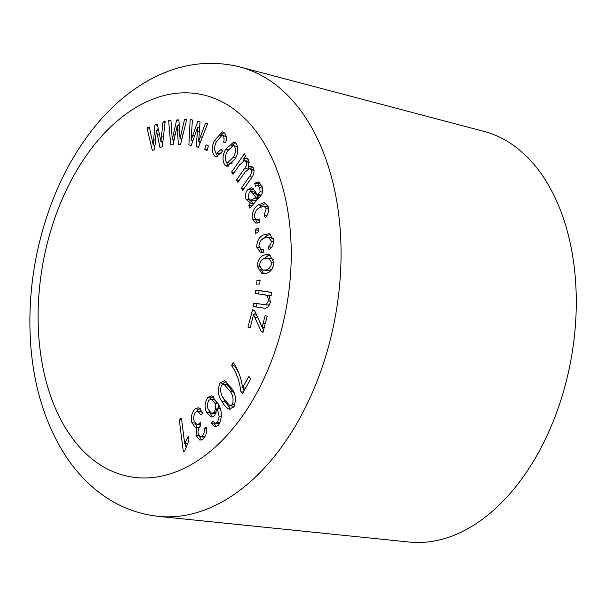 <?xml version="1.0" encoding="UTF-8"?>
<svg xmlns="http://www.w3.org/2000/svg" width="606" height="606" viewBox="0 0 606 606"><rect width="100%" height="100%" fill="white"/><g stroke="black" fill="none" stroke-linecap="round" stroke-linejoin="round"><path stroke-width="0.91" d="M158.439 516.365L409.391 542.059A208.941 132.919 -79.7 0 0 459.613 532.879A208.941 132.919 -79.7 0 0 575.7 320.975A208.941 132.919 -79.7 0 0 484.149 131.449L240.241 67.046C212.6 60.13 185.277 62.926 158.264 75.424C133.714 87.052 111.943 104.899 92.96 128.949C75.621 150.962 61.585 176.316 50.866 205.002C34.216 250.331 27.482 296.69 30.648 344.072C33.83 387.401 45.533 424.745 65.751 456.106C73.856 468.415 83.227 479.104 93.854 488.171C112.867 504.298 134.396 513.691 158.439 516.365A228.636 145.448 -79.7 0 0 213.403 506.321A228.636 145.448 -79.7 0 0 340.428 274.442A228.636 145.448 -79.7 0 0 240.241 67.046M242.589 387.658L248.892 376.485L250.778 378.803L242.438 393.589L240.915 391.718C239.559 381.257 236.446 372.523 231.575 365.501L233.212 362.608C237.999 369.266 241.127 377.621 242.589 387.658L245.483 388.188M195.352 408.732L198.647 407.747L202.957 412.891L200.942 415.019L197.882 411.186L196.139 411.747C193.912 414.201 193.231 417.208 194.094 420.776L196.95 424.548L198.912 423.958L200.313 422.39L200.518 426.018C198.344 427.934 197.579 430.518 198.23 433.767L200.503 436.737L202.199 436.229C204.063 434.154 204.669 431.548 204.017 428.412L206.298 427.435C207.063 432.313 205.957 436.244 202.98 439.229L199.919 440.161L196.011 435.373L196.897 427.457L195.382 427.616L191.844 422.587C190.617 417.004 191.784 412.383 195.352 408.732L198.601 409.323L200.23 408.436M247.983 327.089L252.55 309.764L254.596 310.552L262.163 327.232L265.17 315.468L267.208 316.264L263.004 332.255L261.337 331.611L253.513 314.635L250.157 327.929L247.983 327.089L250.27 327.505M257.141 265.867C258.126 259.073 260.989 255.368 265.723 254.747L269.246 254.611L274.01 262.315C273.056 269.026 270.246 272.723 265.587 273.404L261.906 273.556L257.141 265.867L259.421 266.284M233.015 174.316L231.628 172.028L244.294 153.841L245.536 155.893L243.763 158.446L246.187 157.961L248.324 159.59L248.43 166.605L251.126 166.052L253.187 167.604C254.664 171.127 254.096 174.566 251.467 177.906L242.771 190.398L241.385 188.11L249.369 176.649C251.248 174.573 251.801 172.286 251.035 169.794L249.589 168.635L245.271 171.809L237.908 182.376L236.507 180.073L244.741 168.256C246.453 166.241 246.93 164.082 246.165 161.779L244.68 160.598L239.59 164.877L233.015 174.316M207.002 150.485L204.707 149.356L206.085 144.804L208.381 145.932L207.002 150.485M254.452 217.478L256.49 219.804L259.368 219.016L259.754 222.243L255.853 223.175L252.301 219.054C251.793 212.615 253.808 207.896 258.368 204.904L264.564 202.495L268.344 206.911C269.094 211.236 268.057 214.835 265.223 217.683L264.125 215.062L266.231 208.638L263.852 206.002L259.163 207.956C255.929 209.843 254.353 213.017 254.452 217.478M258.891 246.104L261.307 249.414L263.307 249.271L263.224 252.657L260.686 252.778L256.633 246.998C257.058 240.309 259.633 236.196 264.352 234.643L269.231 233.764L273.48 239.923C273.579 244.559 272.094 247.854 269.019 249.816L268.344 246.809C270.2 245.665 271.162 243.726 271.246 240.991L268.534 237.249L264.678 237.991C261.353 238.847 259.421 241.552 258.891 246.104M191.178 145.463L188.921 144.902L190.17 119.473L192.397 120.033L191.095 140.084L197.821 121.382L200.033 121.942L198.624 141.433L205.457 123.298L207.547 123.813L198.465 147.288L196.238 146.735L197.677 127.283L191.178 145.463M183.338 451.682L179.24 419.488L181.467 418.322L184.656 443.41L188.481 436.335L188.966 440.138L184.777 450.925L183.338 451.682M154.659 149.508L152.295 150.371L146.97 127.843L149.303 126.995L153.189 144.948L154.992 124.912L157.31 124.071L160.938 141.615L162.999 121.995L165.196 121.185L162.302 146.72L159.969 147.569L156.371 130.063L154.659 149.508M173.058 144.705L170.71 144.857L168.642 120.533L170.953 120.382L172.271 139.675L176.596 120.011L178.891 119.859L180.02 138.653L184.527 119.496L186.709 119.352L180.633 144.213L178.323 144.364L177.217 125.616L173.058 144.705M255.649 233.431L255.073 229.81L258.133 227.992L258.709 231.621L255.649 233.431M248.801 205.328L250.369 202.949L246.021 199.147C244.847 195.458 245.513 192.208 248.036 189.39L251.687 187.792L254.959 191.132L257.648 195.185L260.088 191.708L259.762 187.678L257.891 185.33L255.421 186.216L254.725 183.194L258.497 181.921L261.943 186.012C263.504 190.792 262.474 194.723 258.845 197.806L249.884 208.199L248.801 205.328L251.308 205.79M216.047 153.053L216.819 153.394L221.038 149.387L222.72 151.197L216.206 156.802L214.797 156.196C211.683 152.311 211.509 147.16 214.297 140.751L222.417 131.85L223.955 132.517C226.424 134.744 226.992 138.191 225.667 142.857L223.606 142.13C224.425 139.342 224.159 137.214 222.811 135.729L221.947 135.358L216.266 142.054C214.191 146.455 214.115 150.114 216.047 153.053M224.902 165.12C222.152 160.507 222.417 155.219 225.705 149.25L233.78 141.963L235.908 143.205C238.643 147.735 238.416 152.947 235.219 158.848L227.045 166.362L224.902 165.12L228.151 165.711L226.439 162.264M256.633 284.1L256.997 280.184L260.103 280.078L259.739 283.987L256.633 284.1M255.331 293.486L255.899 290.069L271.662 292.342L271.147 295.425L268.905 295.107L270.428 301.909C268.935 307.128 266.413 309.136 262.852 307.916L253.156 306.515L253.725 303.083L263.315 304.47C265.572 305.265 267.208 304.06 268.231 300.856C268.344 296.705 266.913 294.66 263.936 294.721L255.331 293.486M269.587 296.039L263.936 294.721M216.516 426.738L214.479 424.011L215.138 423.193L217.539 422.473L219.19 416.587L217.175 408.058L214.638 415.784L211.07 417.125L206.396 411.997C204.32 406.914 204.82 402.051 207.888 397.407L211.911 395.794L218.66 404.679C222.25 411.406 222.19 418.299 218.478 425.351L214.857 426.889L211.229 423.42L213.115 421.079L215.115 423.185L219.645 423.829M220.039 382.878L224.508 380.735L231.681 388.378C235.757 393.658 236.438 399.884 233.727 407.058L229 409.118C226.167 407.656 223.856 405.126 222.076 401.536C218.008 396.256 217.327 390.037 220.039 382.878L223.296 383.469L226.091 381.356M185.853 446.546L185.474 443.554M181.671 419.935L179.24 419.488M186.943 443.819L184.656 443.41M154.803 147.834L154.166 145.129M149.591 128.321L146.97 127.843M155.03 145.288L153.189 144.948M155.484 140.084L153.629 139.744M157.795 130.32L158.045 127.639M157.583 125.389L154.992 124.912M162.84 141.956L160.938 141.615M165.067 122.367L162.999 121.995M162.514 144.849L161.863 141.781M159.439 134.388L157.09 133.964M158.628 130.472L156.371 130.063M191.223 145.319L188.921 144.902M192.329 142.236L192.42 140.327M192.973 140.433L191.095 140.084M194.715 135.555L192.814 135.206M199.056 127.54L199.76 125.594M200.594 141.789L198.624 141.433M198.518 147.144L196.238 146.735M199.715 144.061L199.882 141.66M199.298 131.941L197.283 131.578M199.609 127.639L197.677 127.283M173.664 141.933L173.49 139.895M170.99 120.965L168.642 120.533M174.081 140.001L172.271 139.675M175.195 134.888L173.369 134.555M178.672 125.881L179.126 123.836M178.921 120.442L176.596 120.011M181.906 139.001L180.02 138.653M186.58 119.867L184.527 119.496M181.338 141.327L181.179 138.865M179.497 130.161L177.384 129.775M179.255 125.987L177.217 125.616M262.436 252.793L260.05 248.816M259.163 247.46L256.633 246.998M262.171 239.362L267.602 235.234L264.352 234.643M267.602 235.234L270.7 234.325M271.579 247.399L268.344 246.809M273.518 241.408L271.246 240.991M273.314 238.658L268.534 237.249M258.535 231.727L258.323 230.401L255.073 229.81M257.595 223.106L255.55 219.645L252.301 219.054M258.383 208.578L261.618 205.495L258.368 204.904M261.618 205.495L266.102 203.139M266.905 215.562L264.125 215.062M268.655 209.078L266.231 208.638M268.42 207.237L263.852 206.002M253.331 203.487L250.369 202.949M253.346 203.48L249.271 199.738L246.021 199.147M250.005 191.617L251.285 189.981L248.036 189.39M251.285 189.981L253.21 188.602M260.701 195.746L257.648 195.185M261.201 195.094L258.285 194.564M262.557 192.155L260.088 191.708M262.572 188.186L259.762 187.678M262.156 186.633L261.141 185.921L257.891 185.33M258.345 185.413L257.974 183.785L254.725 183.194M257.974 183.785L259.966 182.701M258.027 198.647L254.846 198.064L255.74 197.147L251.089 191.405L249.202 192.246L248.187 197.859L250.672 200.328L253.922 200.919L257.012 199.685M258.989 197.738L254.338 191.996L251.089 191.405M258.921 197.73L255.74 197.147M250.672 200.328L254.846 198.064M207.207 149.811L204.707 149.356M216.819 153.394L221.182 153.841M217.645 156.712L214.797 156.196M217.872 156.643L215.781 152.841M216.622 141.168L214.297 140.751M220.357 135.683L224.031 132.57M225.758 142.524L223.606 142.13M226.22 136.456L222.811 135.729M226.061 136.327L221.947 135.358M234.272 172.513L231.628 172.028M242.885 161.12L244.642 158.605M247.657 158.742L243.763 158.446M252.581 166.824L251.679 167.195L248.43 166.605M244.029 188.587L241.385 188.11M251.99 177.126L249.369 176.649M254.081 170.347L251.035 169.794M254.043 170.036L252.838 169.233L249.589 168.635M239.173 180.565L236.507 180.073M247.854 169.036L244.741 168.256M247.99 168.847L249.24 166.748M249.202 162.325L246.165 161.779M249.164 161.999L247.93 161.196L244.68 160.598M228.174 149.697L225.705 149.25M231.272 145.97L235.317 142.668M228.75 166.249L228.151 165.711M233.287 145.455L237.62 146.675L233.287 145.455L227.447 151.068C225.068 155.136 224.72 158.855 226.417 162.241L230.765 163.461L232.787 162.938M235.772 157.689L233.363 157.249C235.734 153.189 236.075 149.47 234.386 146.091M227.508 162.87L233.363 157.249M262.565 259.436L268.973 255.338L265.723 254.747M268.973 255.338L270.7 255.103M263.663 273.662L260.588 268.966M273.973 263.11L271.746 262.701L268.526 258.088L265.67 258.201C262.375 258.467 260.285 260.891 259.391 265.481L262.693 270.109L268.731 270.564L271.836 269.329M273.806 259.785L271.776 258.679L268.526 258.088M268.731 270.564L265.481 269.973C268.769 269.708 270.859 267.284 271.746 262.701M262.693 270.109L265.481 269.973M260.042 280.737L256.997 280.184M254.618 314.84L255.323 312.158M264.224 327.604L262.163 327.232M263.087 331.929L261.337 331.611M263.58 330.043L262.284 327.248M258.186 318.461L257.944 317.945L254.694 317.355M256.717 315.218L253.513 314.635M258.595 293.955L259.148 290.66L255.899 290.069M259.148 290.66L271.639 292.463M256.429 306.992L256.974 303.674L253.725 303.083M256.974 303.674L263.315 304.47M266.564 305.06L269.564 304.765M270.518 301.273L268.231 300.856M202.836 413.019L201.131 411.777L197.882 411.186M196.95 424.548L200.753 425.162M200.609 424.268L198.912 423.958M200.503 436.737L204.752 437.229M205.04 436.752L202.199 436.229M206.441 428.851L204.017 428.412M201.556 440.024L199.276 436.002M199.238 435.964L196.011 435.373M198.95 427.836L196.897 427.457M197.359 427.541L195.109 423.253M195.056 423.17L191.844 422.587M196.745 411.368L198.601 409.323M214.479 424.011L211.229 423.42M220.114 422.943L217.539 422.473M221.402 416.989L219.19 416.587M220.016 408.58L217.175 408.058M212.698 417.049L209.646 412.588L206.396 411.997M209.646 412.588L209.275 411.527M210.077 399.384L211.138 398.006L207.888 397.407M211.138 398.006L213.547 396.445M216.38 412.883L213.888 412.428C215.842 409.459 216.16 406.376 214.842 403.172L211.305 399.278L208.941 400.172C207.138 403.323 206.941 406.49 208.366 409.656L211.608 413.353L215.963 413.845M218.864 408.368L218.092 403.763L214.554 399.869L211.305 399.278M218.092 403.763L214.842 403.172M211.608 413.353L213.888 412.428M243.256 392.143L240.915 391.718M243.998 390.825L243.521 387.825M238.84 373.122L234.825 366.1L231.575 365.501M234.825 366.1L235.158 365.509M230 409.308L229 409.118M231.075 409.171L225.326 402.126L222.076 401.536M225.326 402.126L222.856 396.998M222.811 384.196L223.296 383.469M234.886 404.982L232.446 404.535C233.772 399.127 232.901 394.582 229.833 390.915L223.902 384.136L221.349 385.333C220.001 390.756 220.864 395.301 223.94 398.983L229.841 405.762L234.234 406.293M234.09 393.347L227.152 384.727L223.902 384.136M233.083 391.506L229.833 390.915M229.841 405.762L232.446 404.535M146.66 101.77A194.443 123.692 -79.7 0 0 39.375 343.435A194.443 123.692 -79.7 0 0 182.671 469.014A194.443 123.692 -79.7 0 0 289.956 227.348A194.443 123.692 -79.7 0 0 146.66 101.77M163.4 137.054L161.461 136.698M202.351 137.259L200.328 136.888M183.073 134.214L181.156 133.865M256.368 194.193L253.119 193.602M265.216 323.831L263.072 323.437M261.307 249.414L263.292 249.778M256.49 219.804L259.739 220.402"/></g></svg>
